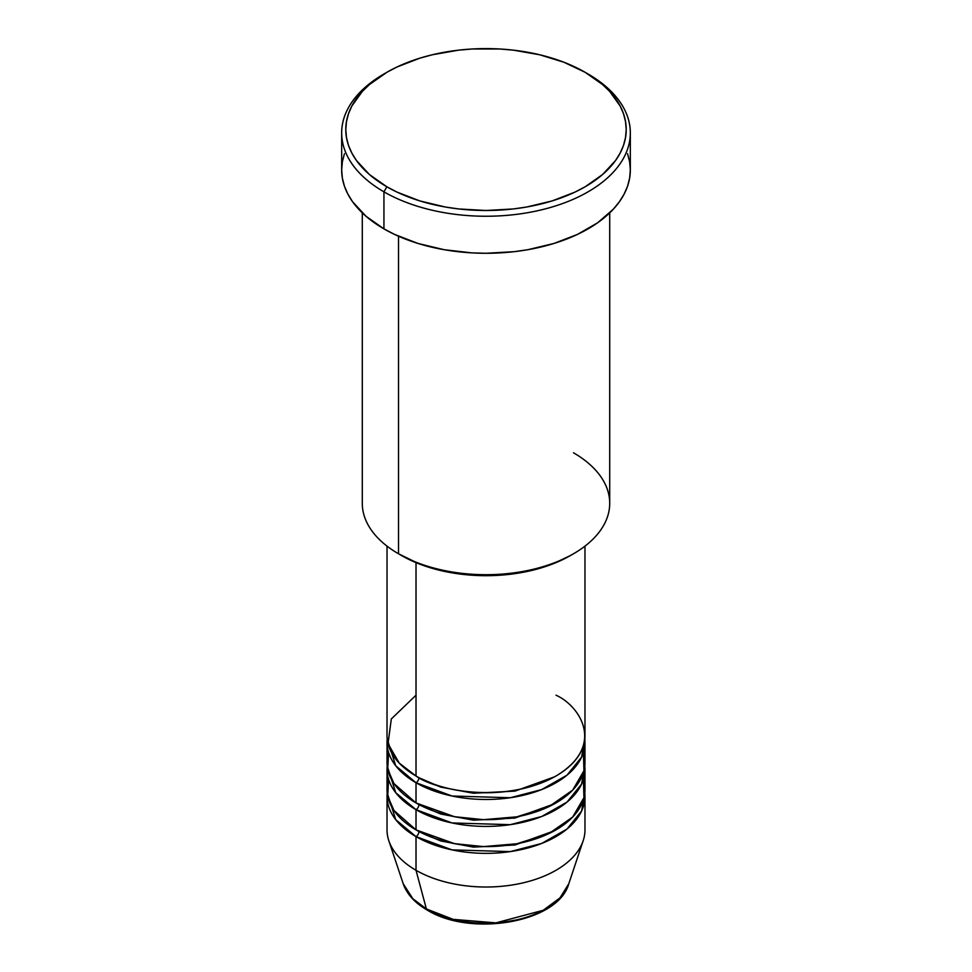 <?xml version="1.0" encoding="UTF-8"?>
<svg xmlns="http://www.w3.org/2000/svg" width="972" height="972" viewBox="0 0 972 972"><rect width="100%" height="100%" fill="white"/><g stroke="black" fill="none" stroke-linecap="round" stroke-linejoin="round"><path stroke-width="1.46" d="M568.79 883.742L559.957 897.909L543.178 910.302L495.914 922.865L453.171 919.366L426.38 908.942A4.119 2.381 120 0 0 427.145 910.023A4.119 2.381 -60 0 1 426.38 908.942A84.321 48.685 0 0 0 510.713 921.067A84.321 48.685 0 0 0 568.79 883.742C558.317 922.598 470.849 937.36 427.133 910.023C414.874 902.927 406.891 894.167 403.21 883.742A84.321 48.685 0 0 0 426.38 908.942L416.016 870.28L426.38 908.942L412.881 898.76L403.21 883.742L388.824 840.707A98.974 57.141 180 0 0 416.016 870.28A98.974 57.141 0 0 0 523.872 882.673A98.974 57.141 0 0 0 584.974 829.881L584.974 796.214A98.974 57.141 180 0 1 523.872 849.006A98.974 57.141 180 0 1 416.016 836.613L395.738 819.651L387.208 792.848A98.974 57.141 180 0 0 387.026 796.214L387.026 829.881A98.974 57.141 0 0 0 416.016 870.28L416.016 836.613L416.016 870.28A98.974 57.141 180 0 0 515.002 884.508A98.974 57.141 180 0 0 583.176 840.707L568.79 883.742M416.016 695.199L391.315 718.964L388.022 743.689L399.225 763.081L416.016 776.008A98.974 57.141 0 0 0 523.872 788.389A98.974 57.141 0 0 0 584.974 735.61L584.974 546.143M584.974 742.341A98.974 57.141 180 0 0 584.792 738.975L581.596 757.115L567.004 775.17L541.671 789.58L510.288 797.733L452.065 796.019L416.016 782.739A4.119 2.381 120 0 0 418.932 777.697L417.51 776.847L418.932 777.697A4.119 2.381 -60 0 1 416.016 782.739L395.738 765.778L387.208 738.975A98.974 57.141 180 0 0 387.026 742.341L387.026 762.546A98.974 57.141 0 0 0 416.016 802.945A98.974 57.141 0 0 0 523.872 815.326A98.974 57.141 0 0 0 584.974 762.546L584.974 742.341A98.974 57.141 180 0 1 523.872 795.132A98.974 57.141 180 0 1 416.016 782.739L416.016 802.945L416.016 782.739A98.974 57.141 180 0 1 387.026 742.341M388.593 752.437L387.719 769.265L393.976 783.566L416.016 802.945L454.519 816.711L483.509 819.663L516.825 816.832L548.901 806.651L572.69 790.102L583.941 770.735L583.407 752.437M584.974 769.277A98.974 57.141 180 0 0 584.792 765.912L581.596 784.052L567.004 802.107L541.671 816.516L510.288 824.669L452.065 822.956L416.016 809.676A4.119 2.381 120 0 0 418.932 804.634L417.51 803.783L418.932 804.634A4.119 2.381 -60 0 1 416.016 809.676L395.738 792.715L387.208 765.912A98.974 57.141 180 0 0 387.026 769.277L387.026 789.483A98.974 57.141 0 0 0 416.016 829.881A98.974 57.141 0 0 0 523.872 842.262A98.974 57.141 0 0 0 584.974 789.483L584.974 769.277A98.974 57.141 180 0 1 523.872 822.069A98.974 57.141 180 0 1 416.016 809.676L416.016 829.881L416.016 809.676A98.974 57.141 180 0 1 387.026 769.277M388.593 779.374L387.719 796.202L393.976 810.502L416.016 829.881L454.519 843.647L483.509 846.6L516.825 843.769L548.901 833.587L572.69 817.039L583.941 797.672L583.407 779.374M584.974 796.214A98.974 57.141 180 0 0 584.792 792.848L581.596 810.988L567.004 829.043L541.671 843.453L510.288 851.606L452.065 849.893L416.016 836.613A4.119 2.381 120 0 0 418.932 831.558L417.51 830.72L418.932 831.558A4.119 2.381 -60 0 1 416.016 836.613A98.974 57.141 180 0 1 387.026 796.214M573.48 452.782A123.711 71.418 180 0 1 573.48 553.785A123.711 71.418 180 0 1 398.52 553.785L401.436 555.474A119.592 69.048 0 0 0 570.564 555.474L552.436 564.052L531.769 570.442L509.328 574.367L486 575.691L462.672 574.367L440.231 570.442L419.564 564.052L398.52 553.785A123.711 71.418 0 0 0 533.336 569.264A123.711 71.418 0 0 0 609.711 503.277L609.711 212.868M386.856 72.305L383.94 73.993A144.33 83.325 0 0 0 383.94 191.836L386.856 186.782A140.211 80.943 180 0 1 386.856 72.305A140.211 80.943 180 0 1 585.144 72.305L563.894 62.244L539.654 54.76L513.35 50.155L499.742 48.989L472.258 48.989L458.65 50.155L432.346 54.76L419.904 58.162L397.05 66.971L386.856 72.305L369.421 84.576L362.349 91.392L351.828 106.045L348.486 113.76L346.469 121.609L345.789 129.543L346.469 137.477L348.486 145.338L351.828 153.041L356.469 160.526L369.421 174.523L386.856 186.782L397.05 192.116L419.904 200.937L445.298 207.012L458.65 208.944L486 210.499L513.35 208.944L526.702 207.012L552.096 200.937L574.95 192.116L585.144 186.782L602.579 174.523L615.531 160.526L620.172 153.041L623.514 145.338L625.531 137.477L626.211 129.543L625.531 121.609L623.514 113.76L620.172 106.045L609.651 91.392L602.579 84.576L585.144 72.305A140.211 80.943 180 0 1 585.144 186.782A140.211 80.943 180 0 1 386.856 186.782L383.94 191.836A144.33 83.325 0 0 0 588.06 191.836A144.33 83.325 0 0 0 588.06 73.993L588.06 73.993A144.33 83.325 180 0 1 630.33 132.909A144.33 83.325 180 0 1 541.234 209.903A144.33 83.325 180 0 1 383.94 191.836L383.94 228.87A144.33 83.325 0 0 0 541.234 246.937A144.33 83.325 0 0 0 630.33 169.954L629.637 178.119L627.56 186.211L624.109 194.145L619.346 201.836L613.283 209.235L597.573 222.819L577.562 234.361L554.04 243.437L527.893 249.695L514.152 251.675L486 253.279L471.857 252.878L444.107 249.695L417.96 243.437L394.438 234.361L383.94 228.87L383.94 191.836A144.33 83.325 180 0 1 341.67 132.909A144.33 83.325 180 0 1 385.422 73.155M416.016 562.642L416.016 776.008L416.016 562.642M398.52 236.232L398.52 553.785L398.52 236.232M455.261 919.864L470.327 922.513L486 923.4L501.673 922.513L516.74 919.864M341.67 132.909L341.67 169.954A144.33 83.325 0 0 0 383.94 228.87L365.994 216.246L352.654 201.836L347.891 194.145L344.44 186.211L342.363 178.119L341.67 169.954L342.363 161.777L344.44 153.698M627.56 153.698L629.637 161.777L630.33 169.954L630.33 132.909M362.289 212.868L362.289 503.277A123.711 71.418 0 0 0 398.52 553.785L398.52 553.785M387.026 546.143L387.026 735.61A98.974 57.141 0 0 0 416.016 776.008C433.682 789.446 503.229 805.363 555.984 776.008C606.82 745.548 579.263 705.393 555.984 695.199M418.932 831.558L440.68 840.95L473.4 847.122L514.99 844.984L554.49 830.72L514.99 844.984L473.4 847.122L440.68 840.95L418.932 831.558M418.932 804.634L440.68 814.014L473.4 820.186L514.99 818.047L554.49 803.783L514.99 818.047L473.4 820.186L440.68 814.014L418.932 804.634M418.932 777.697L440.68 787.077L473.4 793.249L514.99 791.111L554.49 776.847L514.99 791.111L473.4 793.249L440.68 787.077L418.932 777.697M573.48 553.785L570.564 555.474M588.06 73.993L585.144 72.305"/></g></svg>
